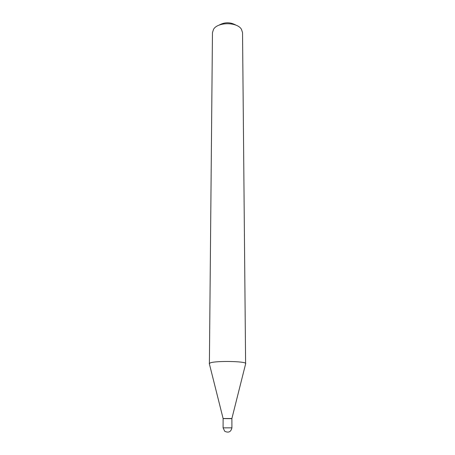 <?xml version="1.0" encoding="UTF-8"?>
<svg xmlns="http://www.w3.org/2000/svg" width="455" height="455" viewBox="0 0 455 455"><rect width="100%" height="100%" fill="white"/><g stroke="black" fill="none" stroke-linecap="round" stroke-linejoin="round"><path stroke-width="0.68" d="M223.087 427.848L224.747 431.289C228.558 433.075 230.947 431.926 231.913 427.848L223.087 427.848L223.109 418.6L231.567 418.663M223.109 418.52L231.891 418.52M209.385 363.898L212.462 32.641L213.549 29.291C217.769 21.874 237.231 21.874 241.451 29.291L242.538 32.641L245.615 363.898M209.243 363.619L210.392 362.851C216.062 360.673 245.626 361.219 245.723 363.482L245.757 363.619M218.821 25.264C224.605 21.959 230.395 21.959 236.179 25.264M231.913 427.848L231.891 418.6M223.126 418.583L209.277 363.482M231.874 418.583L245.723 363.482"/></g></svg>
